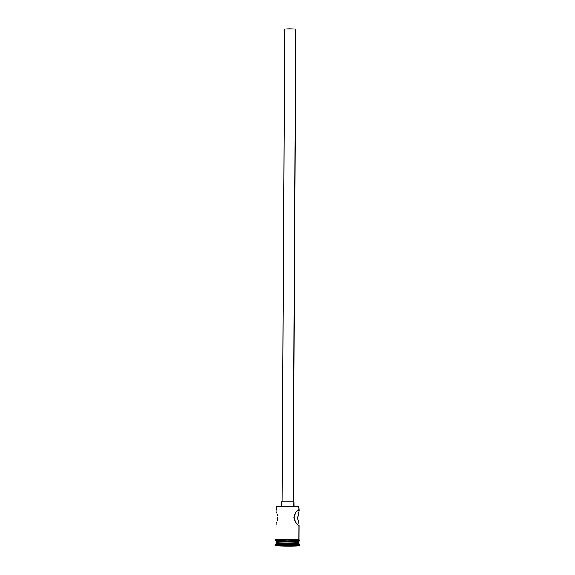 <?xml version="1.0" encoding="UTF-8"?>
<svg xmlns="http://www.w3.org/2000/svg" width="575" height="575" viewBox="0 0 575 575"><rect width="100%" height="100%" fill="white"/><g stroke="black" fill="none" stroke-linecap="round" stroke-linejoin="round"><path stroke-width="0.86" d="M276.474 506.632L289.541 506.18L298.957 506.934A11.557 0.525 0.3 0 1 299.244 507.028A11.557 0.525 -179.7 0 0 298.957 506.934L299.223 510.586L297.598 518.133L299.151 525.227L298.856 525.723L297.735 524.946L294.659 520.548L293.99 517.414L295.399 513.029L297.038 510.981L298.942 509.802L298.648 506.618A11.234 0.51 -179.7 0 0 286.673 506.165A11.234 0.51 -179.7 0 0 276.474 506.597L276.158 506.913A11.557 0.525 0.3 0 1 286.645 506.467A11.557 0.525 0.3 0 1 298.957 506.934A11.557 0.525 -179.7 0 0 286.386 506.467A11.557 0.525 -179.7 0 0 276.144 506.934L276.129 510.241M276.431 509.91L276.446 507.057A11.557 0.525 0.3 0 1 276.158 506.913M284.769 29.03L295.78 29.023L293.164 501.774L295.636 28.973L289.57 28.75L284.625 28.973L282.145 501.867M293.911 506.28L293.94 501.867L281.355 501.867L293.94 501.867L293.911 506.28M299.151 525.227L298.784 539.551L298.856 525.723L296.147 523.121L294.17 519.024L294.184 515.811L295.399 513.029L297.807 510.298L299.194 510.039L297.598 518.133L299.151 525.227L298.856 525.723M275.468 544.956A12.355 0.561 0.3 0 1 275.159 544.798A12.355 0.561 0.3 0 1 286.372 544.324A12.355 0.561 0.3 0 1 299.532 544.827L298.763 544.036L298.31 541.966A11.076 0.503 -179.7 0 0 286.508 541.521A11.076 0.503 -179.7 0 0 276.453 541.945L275.971 542.419A11.557 0.525 0.3 0 1 286.458 541.973A11.557 0.525 0.3 0 1 298.77 542.441A11.557 0.525 -179.7 0 0 286.199 541.973A11.557 0.525 -179.7 0 0 275.957 542.441L275.95 544.036A11.557 0.525 0.3 0 1 286.192 543.569A11.557 0.525 0.3 0 1 298.763 544.036A11.557 0.525 -179.7 0 0 286.451 543.569A11.557 0.525 -179.7 0 0 275.964 544.008A11.557 0.525 0.3 0 0 276.252 544.151M276.065 525.061L276.223 524.249L276.065 525.061M276.518 523.221L276.891 522.014L276.518 523.221M277.272 520.634L277.567 519.11L277.272 520.634M277.689 517.5L277.567 519.11L277.689 517.5M277.301 514.424L277.581 515.897L277.301 514.424M276.575 512.002L276.934 513.123L276.575 512.002M276.137 510.413L276.287 511.089L276.137 510.413M276.992 542.182L276.259 542.081A11.557 0.525 0.3 0 1 275.964 541.966L284.898 541.499L298.77 541.966L298.784 540.371A11.557 0.525 -179.7 0 0 286.213 539.903A11.557 0.525 -179.7 0 0 275.971 540.371L275.964 541.966A11.557 0.525 0.3 0 1 286.199 541.499A11.557 0.525 0.3 0 1 298.77 541.966L298.332 542.268M299.848 545.754L299.855 544.956A12.355 0.561 -179.7 0 0 299.532 544.827L299.532 545.625A12.355 0.561 0.3 0 1 299.848 545.754A12.355 0.561 0.3 0 1 288.902 546.25A12.355 0.561 0.3 0 1 275.468 545.747L296.506 546.113L299.683 545.84L299.532 544.827A12.355 0.561 -179.7 0 0 286.098 544.324A12.355 0.561 -179.7 0 0 275.152 544.827L275.145 545.625A12.355 0.561 0.3 0 1 286.091 545.122A12.355 0.561 0.3 0 1 299.532 545.625L284.704 545.129L275.468 545.747A12.355 0.561 0.3 0 1 275.145 545.625M298.928 540.579L298.77 541.966A11.557 0.525 0.3 0 1 299.072 542.081L299.079 540.493A11.557 0.525 -179.7 0 0 298.784 540.371L284.891 539.903L276.194 540.493C274.304 540.248 277.2 540.047 284.891 539.903L298.856 540.371A0.395 0.388 -78.7 0 0 298.942 539.58A0.395 0.388 -78.7 0 0 298.863 539.573L284.898 539.106C277.207 539.257 274.304 539.451 276.194 539.695M276.115 540.486L275.497 539.975C276.151 539.609 274.031 539.515 279.141 539.228C284.819 539.012 295.363 539.055 298.942 539.58A0.395 0.388 101.3 0 1 298.856 540.371L299.079 540.55M289.642 546.113L278.429 545.517L294.422 545.431L296.563 545.862L289.642 546.113L296.563 545.862L294.422 545.431L278.429 545.517L289.642 546.113L289.563 545.337L289.563 545.783L280.039 545.452L280.844 545.617L280.578 545.941L289.642 546.113M298.763 544.036A11.557 0.525 0.3 0 1 299.065 544.151L299.072 542.563A11.557 0.525 -179.7 0 0 298.77 542.441L298.763 544.036L299.532 544.827A12.355 0.561 0.3 0 1 299.841 544.928L299.05 544.13A11.557 0.525 -179.7 0 0 298.763 544.036M298.59 542.067L285.006 541.521L276.726 542.081M275.978 540.385L289.426 539.918L299.007 540.579M298.863 539.573L282.735 539.127M280.758 539.17L277.653 539.307M299.194 510.039L299.223 510.586M298.77 542.441A11.557 0.525 0.3 0 1 299.058 542.541L298.583 542.06A11.076 0.503 -179.7 0 0 298.31 541.966L298.77 542.441M298.468 509.888L298.942 509.802M294.077 506.712L294.019 501.982M293.308 501.932L295.708 29.073M295.14 545.574L289.563 545.783L295.14 545.574M281.326 506.64L281.355 501.867M275.159 544.798L275.964 544.008M275.971 539.573L276.05 525.277M299.079 540.572L299.561 540.098L298.942 539.58M299.086 539.695L299.158 525.399M299.237 510.363L298.928 506.712"/></g></svg>
